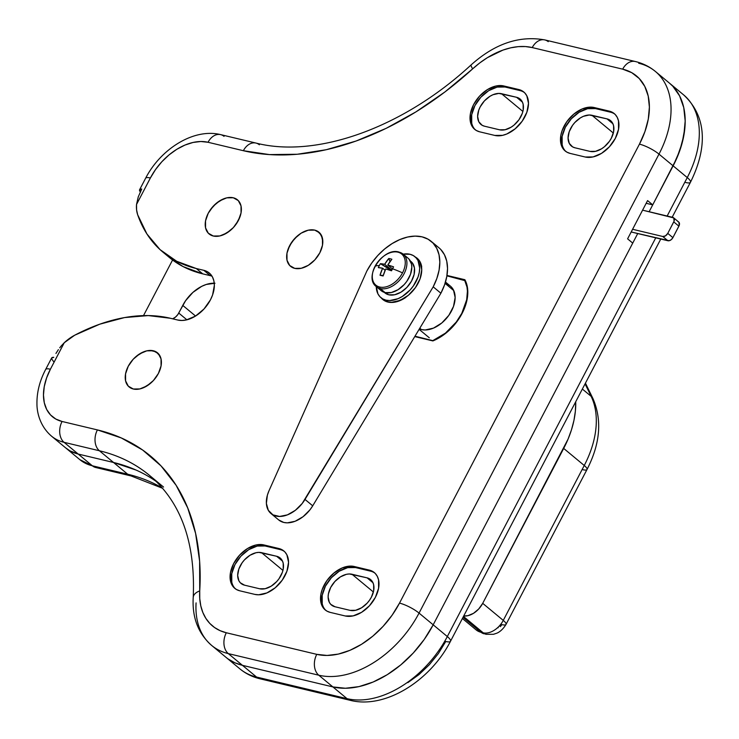 <?xml version="1.0" encoding="UTF-8"?>
<svg xmlns="http://www.w3.org/2000/svg" width="739" height="739" viewBox="0 0 739 739"><rect width="100%" height="100%" fill="white"/><g stroke="black" fill="none" stroke-linecap="round" stroke-linejoin="round"><path stroke-width="1.11" d="M260.137 678.818A15.528 11.113 -76.6 0 1 256.572 677.053L242.438 665.331L332.892 686.919L242.438 665.331A88.754 58.455 129.7 0 1 225.764 657.137L239.898 668.869A88.754 58.455 -50.3 0 0 256.572 677.053L347.025 698.651A88.754 58.455 129.7 0 0 447.317 636.547L433.183 624.815A88.754 58.455 129.7 0 1 332.892 686.919L347.025 698.651A15.528 11.113 -76.6 0 0 350.415 700.369C385.629 709.255 430.504 680.425 450.522 641.221A15.528 3.612 -152.4 0 0 447.317 636.547L433.183 624.815L637.729 233.542L433.183 624.815L424.223 639.466L413.286 652.999L400.797 664.888L387.245 674.689L373.13 682.023L359.006 686.605L345.418 688.258L332.892 686.919L347.025 698.651A88.754 58.455 -50.3 0 0 447.317 636.547L655.742 237.847L447.317 636.547A15.528 3.612 27.6 0 1 450.522 641.221A15.528 3.612 27.6 0 1 445.756 641.489L438.366 653.572L429.341 664.731L419.041 674.55L407.854 682.633M669.46 83.128L672.85 86.287L679.575 95.848L683.741 107.543L685.182 120.928L683.834 135.477L679.769 150.645L673.127 165.85L649.138 211.723L673.127 165.85L687.261 177.572A88.754 58.455 -50.3 0 0 683.621 94.878L669.488 83.156A88.754 58.455 129.7 0 1 673.127 165.85L687.261 177.572L667.16 216.019L687.261 177.572A15.528 3.612 27.6 0 1 690.475 182.247A15.528 3.612 -152.4 0 0 687.261 177.572A88.754 58.455 129.7 0 0 684.342 95.488M350.591 700.406A15.528 11.113 103.4 0 1 347.025 698.651L256.572 677.053L242.438 665.331L234.91 662.8L228.194 659.003L234.91 662.8L242.438 665.331L228.305 653.609L318.758 675.197L332.892 686.919L242.438 665.331L228.305 653.609A88.754 58.455 129.7 0 1 211.631 645.415A88.754 58.455 129.7 0 1 196.084 602.895M162.312 487.999A266.252 175.374 -50.3 0 0 127.671 474.216L92.338 465.782L78.205 454.051L113.538 462.485L99.405 450.762L113.538 462.485L136.124 470.087L113.538 462.485L78.205 454.051L69.956 450.845L65.549 447.788L69.956 450.845L78.205 454.051L113.538 462.485A266.252 175.374 129.7 0 1 156.114 481.375A266.252 175.374 -50.3 0 0 113.538 462.485L127.671 474.216L113.538 462.485L78.205 454.051A66.565 43.841 129.7 0 1 65.697 447.908A66.565 43.841 -50.3 0 0 78.205 454.051L64.071 442.328L99.405 450.762A266.252 175.374 129.7 0 1 149.435 475.334L163.568 487.066M95.904 467.538A15.528 11.113 -76.6 0 1 92.338 465.782L64.071 442.328A66.565 43.841 129.7 0 1 51.564 436.186L79.83 459.64A66.565 43.841 -50.3 0 0 92.338 465.782A66.565 43.841 129.7 0 1 79.295 459.178M95.728 467.501L131.062 475.934A15.528 11.113 -76.6 0 1 127.671 474.216L92.338 465.782A15.528 11.113 103.4 0 0 95.728 467.501L79.83 459.64M127.671 474.216A15.528 11.113 103.4 0 0 131.237 475.971M350.415 700.369L259.962 678.781A15.528 11.113 103.4 0 1 256.572 677.053A88.754 58.455 129.7 0 1 239.713 668.712M672.185 217.22L690.466 182.247A15.528 3.612 27.6 0 1 685.7 182.515M294.732 268.368A22.188 14.614 129.7 0 1 290.556 266.317A22.188 14.614 129.7 0 1 291.406 242.697A22.188 14.614 129.7 0 1 314.722 230.115A22.188 14.614 129.7 0 1 318.897 232.166A22.188 14.614 129.7 0 1 318.056 255.786A22.188 14.614 129.7 0 1 294.732 268.368L301.263 268.285L308.32 265.31L314.832 259.879L319.802 252.84L322.481 245.246L322.814 241.607L321.419 235.335L317.474 231.187L314.722 230.115L308.2 230.198L301.133 233.173L297.743 235.621L291.896 241.976L287.988 249.44L286.972 253.237L287 260.22L289.725 265.532L294.732 268.368L289.725 265.532L287 260.22L286.972 253.237L289.651 245.644L294.63 238.595L301.133 233.173L308.2 230.198L314.722 230.115A22.188 14.614 129.7 0 1 318.897 232.166A22.188 14.614 129.7 0 1 318.056 255.786A22.188 14.614 129.7 0 1 294.732 268.368A22.188 14.614 129.7 0 1 290.556 266.317A22.188 14.614 129.7 0 1 291.406 242.697A22.188 14.614 129.7 0 1 314.722 230.115L319.738 232.951L322.453 238.263L322.481 245.246L319.802 252.84L314.832 259.879L308.32 265.31L301.263 268.285L294.732 268.368M213.294 236.018A22.188 14.614 129.7 0 1 209.128 233.977A22.188 14.614 129.7 0 1 209.968 210.347A22.188 14.614 129.7 0 1 233.293 197.775A22.188 14.614 129.7 0 1 237.459 199.826A22.188 14.614 129.7 0 1 236.619 223.446A22.188 14.614 129.7 0 1 213.294 236.018L219.825 235.944L223.354 234.799L230.272 230.513L233.395 227.538L236.129 224.157L240.027 216.693L241.043 212.906L241.025 205.922L238.3 200.602L236.037 198.846L233.293 197.775L226.762 197.849L223.233 198.994L216.315 203.28L210.458 209.636L208.213 213.303L205.534 220.887L205.562 227.88L208.287 233.191L213.294 236.018L208.287 233.191L205.562 227.88L205.534 220.887L208.213 213.303L213.192 206.255L219.705 200.832L226.762 197.849L233.293 197.775A22.188 14.614 129.7 0 1 237.459 199.826A22.188 14.614 129.7 0 1 236.619 223.446A22.188 14.614 129.7 0 1 213.294 236.018A22.188 14.614 129.7 0 1 209.128 233.977A22.188 14.614 129.7 0 1 209.968 210.347A22.188 14.614 129.7 0 1 233.293 197.775L238.3 200.602L241.025 205.922L241.043 212.906L238.364 220.499L233.395 227.538L226.882 232.961L219.825 235.944L213.294 236.018M133.316 389.01A22.188 14.614 129.7 0 1 129.14 386.959A22.188 14.614 129.7 0 1 129.981 363.339A22.188 14.614 129.7 0 1 153.306 350.766A22.188 14.614 129.7 0 1 157.481 352.808A22.188 14.614 129.7 0 1 156.64 376.428A22.188 14.614 129.7 0 1 133.316 389.01L139.847 388.936L143.375 387.79L150.294 383.504L153.416 380.53L158.386 373.481L160.049 369.685L161.065 365.888L161.037 358.905L160.003 355.986L156.058 351.829L150.174 350.425L146.775 350.84L143.246 351.986L136.327 356.272L133.205 359.246L128.235 366.285L125.556 373.879L125.584 380.862L128.309 386.174L133.316 389.01L128.309 386.174L125.584 380.862L125.556 373.879L128.235 366.285L133.205 359.246L139.717 353.824L146.775 350.84L153.306 350.766A22.188 14.614 129.7 0 1 157.481 352.808A22.188 14.614 129.7 0 1 156.64 376.428A22.188 14.614 129.7 0 1 133.316 389.01A22.188 14.614 129.7 0 1 129.14 386.959A22.188 14.614 129.7 0 1 129.981 363.339A22.188 14.614 129.7 0 1 153.306 350.766L158.312 353.593L161.037 358.905L161.065 365.888L158.386 373.481L153.416 380.53L146.904 385.952L139.847 388.936L133.316 389.01M672.85 86.287L679.575 95.848L681.986 101.455L683.741 107.543L685.182 120.928L684.859 128.087L682.134 143.024L676.748 158.285L652.731 204.86L646.182 203.299L652.731 204.86L647.586 200.602L627.596 238.845L632.732 243.113L433.183 624.815L424.223 639.466L413.286 652.999L400.797 664.888L387.245 674.689L373.13 682.023L359.006 686.605L345.418 688.258L332.892 686.919A88.754 58.455 -50.3 0 0 433.183 624.815L419.05 613.093L658.994 154.128L673.127 165.85A88.754 58.455 -50.3 0 0 669.488 83.156L655.354 71.424A88.754 58.455 129.7 0 1 658.994 154.128L673.127 165.85L652.731 204.86L647.586 200.602L627.596 238.845L632.732 243.113L433.183 624.815L419.05 613.093A88.754 58.455 129.7 0 1 318.758 675.197L332.892 686.919L242.438 665.331A88.754 58.455 -50.3 0 1 225.764 657.137L211.631 645.415C198.2 633.499 192.057 617.499 193.221 597.435C195.604 542.62 181.009 501.92 149.435 475.334M64.247 342.739A35.943 23.676 129.7 0 1 74.685 335.22A177.499 116.919 129.7 0 1 170.303 318.25L177.84 320.052L170.303 318.25L148.29 315.581L124.531 317.576L99.756 324.19L74.685 335.22L64.247 342.739L61.143 346.037L64.247 342.739L50.4 369.223L64.247 342.739M59.72 347.82L61.143 346.037L59.72 347.82M55.942 353.445L58.381 349.658L55.942 353.445M212.019 276.201A28.839 19.002 -50.3 0 0 210.255 275.656L203.835 270.326A28.839 19.002 129.7 0 1 209.257 272.996A28.839 19.002 129.7 0 1 208.158 303.701A28.839 19.002 129.7 0 1 177.84 320.052L181.914 320.486L186.33 319.95L195.502 316.08L203.973 309.022L210.439 299.868L212.592 294.926L214.356 285.272L213.885 280.922L212.536 277.116L210.347 274.012L207.41 271.721L203.835 270.326L210.255 275.656L202.726 273.864L196.297 268.534L203.835 270.326L196.297 268.534A177.499 116.919 129.7 0 1 162.95 252.147A177.499 116.919 129.7 0 1 137.666 214.753A35.943 23.676 129.7 0 1 136.53 204.463L138.267 196.86L141.74 189.045L138.267 196.86L136.53 204.463L150.377 177.988L155.532 169.564L161.813 161.786L168.991 154.941L176.787 149.306L184.907 145.093L193.027 142.461L200.842 141.509L208.047 142.276L243.371 150.71L269.449 154.59L297.254 154.257L326.305 149.703L356.106 141.02L386.164 128.337L415.937 111.885L444.943 91.941L479.86 62.843L487.398 57.66L502.945 50.095L510.686 47.832L518.242 46.649L525.466 46.566L532.237 47.573L622.691 69.161L631.762 72.69L639.217 78.51L644.768 86.389L648.205 96.042L649.387 107.081L648.288 119.09L644.925 131.607L639.447 144.142L399.503 603.116L392.104 615.199L383.088 626.358L372.789 636.177L361.602 644.26L349.963 650.311L338.314 654.089L327.1 655.447L316.763 654.348L226.31 632.76L220.102 630.672L214.559 627.54L209.784 623.411L205.858 618.367L202.846 612.492L200.796 605.878L199.752 598.645L199.622 561.187L195.595 533.364L187.715 507.924L176.122 485.301L161.01 465.884L142.636 450.014L121.307 437.959L97.409 429.913L62.076 421.479L55.758 419.022L50.557 414.967L46.686 409.471L44.294 402.746L43.472 395.051L44.238 386.682L46.585 377.962L50.4 369.223A15.528 3.612 -152.4 0 0 45.624 369.491A15.528 3.612 27.6 0 1 50.4 369.223A51.028 33.615 129.7 0 0 62.076 421.479A15.528 11.113 103.4 0 0 64.071 442.328A15.528 11.113 -76.6 0 1 62.076 421.479L97.409 429.913A15.528 11.113 103.4 0 0 99.405 450.762A15.528 11.113 -76.6 0 1 97.409 429.913A281.781 185.609 -50.3 0 1 199.724 590.923A15.528 8.683 -176.5 0 0 193.221 597.38A15.528 8.683 3.5 0 1 199.724 590.923A73.216 48.229 129.7 0 0 226.31 632.76A15.528 11.113 103.4 0 0 228.305 653.609A15.528 11.113 -76.6 0 1 226.31 632.76L316.763 654.348A15.528 11.113 103.4 0 0 318.758 675.197A15.528 11.113 -76.6 0 1 316.763 654.348A73.216 48.229 129.7 0 0 399.503 603.116A15.528 3.612 27.6 0 1 419.05 613.093A15.528 3.612 -152.4 0 0 399.503 603.116L639.447 144.142A15.528 3.612 27.6 0 1 658.994 154.128A15.528 3.612 -152.4 0 0 639.447 144.142A73.216 48.229 129.7 0 0 622.691 69.161A15.528 11.113 -76.6 0 1 635.291 61.513L635.291 61.513C642.81 63.305 649.498 66.612 655.354 71.424A88.754 58.455 129.7 0 0 638.681 63.24M162.95 252.147L169.37 257.477A177.499 116.919 -50.3 0 0 202.726 273.864L196.297 268.534L176.686 261.264L160.058 249.634L146.922 233.967L137.666 214.753L136.586 209.876L136.53 204.463L150.377 177.988A51.028 33.615 129.7 0 1 208.047 142.276L243.371 150.71A281.781 185.609 -50.3 0 0 472.664 68.847A73.216 48.229 129.7 0 1 532.237 47.573L622.691 69.161A15.528 11.113 103.4 0 1 635.115 61.476M373.869 572.439L369.288 570.092L350.452 566.092L342.139 567.958L333.843 573.104L326.814 580.725L322.13 589.685L320.911 594.23L320.938 602.618L322.195 606.119L324.209 608.991L326.924 611.107L330.222 612.391A26.622 17.542 129.7 0 1 325.215 609.934A26.622 17.542 129.7 0 1 326.222 581.584A26.622 17.542 129.7 0 1 354.212 566.49L355.496 567.561L370.572 571.155L369.288 570.092L354.212 566.49L355.496 567.561L347.663 567.654L339.192 571.229L331.377 577.732L325.409 586.184L322.195 595.301L322.222 603.68M369.288 570.092A26.622 17.542 129.7 0 1 374.294 572.549A26.622 17.542 129.7 0 1 373.278 600.89A26.622 17.542 129.7 0 1 345.298 615.984L353.131 615.892L361.602 612.317L369.417 605.814L375.384 597.352L378.599 588.244L378.562 579.866L377.315 576.355L375.301 573.492L372.585 571.376L369.288 570.092M330.222 612.391L345.298 615.984L330.222 612.391M523.369 91.885L518.778 89.53A26.622 17.542 129.7 0 1 523.785 91.987A26.622 17.542 129.7 0 1 522.778 120.337A26.622 17.542 129.7 0 1 494.788 135.431L502.622 135.339L506.862 133.962L515.157 128.817L522.187 121.196L526.87 112.236L528.487 103.321L526.815 95.802L524.792 92.929L522.085 90.814L503.702 85.936L504.996 86.999L520.071 90.601L518.778 89.53L503.702 85.936L504.996 86.999L497.153 87.091L488.682 90.666L480.877 97.178L474.909 105.631L471.694 114.739L471.722 123.127M479.713 131.828L494.788 135.431L479.713 131.828A26.622 17.542 129.7 0 1 474.706 129.371A26.622 17.542 129.7 0 1 475.722 101.031A26.622 17.542 129.7 0 1 503.702 85.936L495.869 86.029L487.398 89.604L479.583 96.116L473.616 104.569L470.401 113.677L470.438 122.055L471.685 125.565L473.699 128.429L476.415 130.544L479.713 131.828M613.813 113.473L609.232 111.118L590.396 107.118L582.083 108.993L573.787 114.129L566.758 121.759L562.074 130.711L560.855 135.265L560.883 143.643L562.13 147.153L564.153 150.017L566.859 152.132L570.166 153.416A26.622 17.542 129.7 0 1 565.159 150.959A26.622 17.542 129.7 0 1 566.166 122.619A26.622 17.542 129.7 0 1 594.156 107.525L595.44 108.587L610.516 112.189L609.232 111.118L594.156 107.525L595.44 108.587L587.607 108.679L579.136 112.254L571.321 118.767L565.353 127.219L562.139 136.327L562.167 144.715M609.232 111.118A26.622 17.542 129.7 0 1 614.238 113.575A26.622 17.542 129.7 0 1 613.222 141.925A26.622 17.542 129.7 0 1 585.242 157.019L593.075 156.927L601.546 153.352L609.361 146.839L615.328 138.387L618.543 129.279L618.506 120.891L617.259 117.39L615.245 114.517L612.529 112.402L609.232 111.118M570.166 153.416L585.242 157.019L570.166 153.416M283.425 550.851L278.834 548.504A26.622 17.542 129.7 0 1 283.841 550.961A26.622 17.542 129.7 0 1 282.834 579.302A26.622 17.542 129.7 0 1 254.844 594.396L258.604 594.803L266.918 592.927L275.213 587.791L282.243 580.161L286.926 571.21L288.552 562.287L286.871 554.767L284.848 551.904L282.141 549.788L263.768 544.902L265.052 545.973L280.127 549.567L278.834 548.504L263.768 544.902L265.052 545.973L257.209 546.066L248.747 549.64L240.932 556.144L234.965 564.596L231.75 573.713L231.778 582.092M239.769 590.803L254.844 594.396L239.769 590.803A26.622 17.542 129.7 0 1 234.762 588.346A26.622 17.542 129.7 0 1 235.778 559.996A26.622 17.542 129.7 0 1 263.768 544.902L255.925 544.994L247.454 548.569L239.648 555.081L233.672 563.534L230.466 572.642L230.494 581.03L231.741 584.531L233.764 587.403L236.471 589.519L239.769 590.803M464.877 279.721A42.16 27.768 129.7 0 1 432.888 340.919L441.414 336.421L449.441 330.065L456.48 322.25L462.078 313.465L465.884 304.256L467.676 295.194L467.334 286.834L464.877 279.721L446.975 275.444L464.877 279.721M414.755 336.587L432.888 340.919L414.755 336.587M51.564 436.186C40.22 426.523 36.895 412.778 36.95 403.836C36.784 392.326 39.675 380.871 45.633 369.491L51.628 358.009A15.528 3.612 -152.4 0 1 53.762 357.334L51.591 358.101M51.554 358.729L53.541 361.528M140.521 192.177L139.569 189.812L141.74 189.045A15.528 3.612 27.6 0 0 139.606 189.72L145.611 178.247A15.528 3.612 -152.4 0 1 150.377 177.988A15.528 3.612 27.6 0 0 145.601 178.256M210.255 275.656L202.726 273.864L183.106 266.594L169.176 257.311M51.028 435.733A66.565 43.841 -50.3 0 0 64.071 442.328L99.405 450.762A266.252 175.374 129.7 0 1 149.98 475.796M211.446 645.267A88.754 58.455 -50.3 0 0 228.305 653.609L318.758 675.197A88.754 58.455 -50.3 0 0 419.05 613.093L658.994 154.128A88.754 58.455 -50.3 0 0 656.075 72.034M635.291 61.513L544.837 39.924A15.528 11.113 103.4 0 0 532.237 47.573A15.528 11.113 -76.6 0 1 544.661 39.888A15.528 11.113 -76.6 0 1 548.227 41.652M471.196 64.82A15.528 2.429 47.7 0 0 472.664 68.847A15.528 2.429 -132.3 0 1 471.196 64.82M255.796 143.024A15.528 11.113 103.4 0 0 243.371 150.71A15.528 11.113 -76.6 0 1 255.971 143.061A15.528 11.113 -76.6 0 1 259.361 144.779M544.837 39.924C519.415 35.343 494.862 43.638 471.196 64.829C402.543 128.392 315.932 158.497 255.971 143.061L220.647 134.627A15.528 11.113 103.4 0 0 208.047 142.276A15.528 11.113 -76.6 0 1 220.471 134.59A15.528 11.113 -76.6 0 1 224.037 136.345M140.318 191.918A15.528 3.612 27.6 0 1 139.606 189.72M214.984 283.249L206.255 284.46L201.701 286.344L192.953 292.358L185.6 300.699L177.859 314.528L175.512 317.068L172.658 318.814A8.877 5.847 129.7 0 0 178.755 313.059L182.755 305.41A31.066 20.461 129.7 0 1 214.255 283.213M143.505 315.608L172.575 259.999L143.505 315.608M195.567 316.043L182.755 305.41L195.567 316.043M186.893 319.811L178.755 313.059L186.893 319.811M607.015 118.877L589.279 114.998L583.394 116.319L580.392 117.88L574.859 122.489L572.531 125.362L569.215 131.708L568.069 138.027L569.261 143.357L572.614 146.885L574.942 147.791L590.018 151.393L595.569 151.319L601.574 148.788L604.456 146.71L609.426 141.306L611.329 138.193L613.61 131.736L613.592 125.806L612.705 123.321L611.273 121.288L607.015 118.877A18.863 12.424 129.7 0 1 610.562 120.623A18.863 12.424 129.7 0 1 609.851 140.696A18.863 12.424 129.7 0 1 590.018 151.393L574.942 147.791A18.863 12.424 129.7 0 1 571.404 146.054A18.863 12.424 129.7 0 1 572.115 125.972A18.863 12.424 129.7 0 1 591.939 115.284L613.333 133.029L591.939 115.284L607.015 118.877L612.927 123.782L607.015 118.877M565.825 151.467A26.622 17.542 129.7 0 1 567.811 123.164A26.622 17.542 129.7 0 1 595.44 108.587L610.516 112.189A26.622 17.542 129.7 0 1 614.857 114.129M516.57 97.289L498.825 93.41L492.941 94.731L489.939 96.292L484.405 100.901L480.184 106.887L478.77 110.12L477.616 116.439L478.807 121.769L482.161 125.297L484.498 126.203L499.573 129.805L505.125 129.731L511.12 127.2L514.002 125.122L518.981 119.718L522.297 113.372L523.157 110.148L523.138 104.217L522.251 101.733L520.829 99.7L516.57 97.289A18.863 12.424 129.7 0 1 520.108 99.035A18.863 12.424 129.7 0 1 519.397 119.108A18.863 12.424 129.7 0 1 499.573 129.805L484.498 126.203A18.863 12.424 129.7 0 1 480.95 124.466A18.863 12.424 129.7 0 1 481.671 104.384A18.863 12.424 129.7 0 1 501.495 93.696L522.879 111.441L501.495 93.696L516.57 97.289L522.473 102.194L516.57 97.289M475.371 129.879A26.622 17.542 129.7 0 1 477.357 101.576A26.622 17.542 129.7 0 1 504.996 86.999L520.071 90.601A26.622 17.542 129.7 0 1 524.404 92.541M367.071 577.852L349.335 573.963L346.452 574.314L340.448 576.845L334.915 581.464L330.684 587.45L328.412 593.897L328.125 596.992L329.317 602.322L330.749 604.354L335.007 606.765L350.074 610.359L355.625 610.294L361.63 607.763L367.163 603.153L369.482 600.271L371.394 597.158L373.666 590.71L373.648 584.771L372.761 582.286L371.329 580.254L367.071 577.852A18.863 12.424 129.7 0 1 370.618 579.588A18.863 12.424 129.7 0 1 369.906 599.671A18.863 12.424 129.7 0 1 350.074 610.359L335.007 606.765A18.863 12.424 129.7 0 1 331.46 605.019A18.863 12.424 129.7 0 1 332.171 584.946A18.863 12.424 129.7 0 1 351.995 574.249L373.389 591.994L351.995 574.249L367.071 577.852L372.983 582.748L367.071 577.852M325.881 610.442A26.622 17.542 129.7 0 1 327.867 582.129A26.622 17.542 129.7 0 1 355.496 567.561L370.572 571.155A26.622 17.542 129.7 0 1 374.913 573.104M276.626 556.264L258.89 552.375L255.999 552.726L250.004 555.257L244.461 559.876L242.143 562.749L238.826 569.085L237.672 575.404L238.863 580.734L240.295 582.766L244.554 585.177L259.629 588.771L265.181 588.706L271.176 586.175L276.709 581.565L279.037 578.683L282.353 572.346L283.213 569.122L283.194 563.183L282.307 560.698L280.885 558.666L276.626 556.264A18.863 12.424 129.7 0 1 280.164 558A18.863 12.424 129.7 0 1 279.453 578.083A18.863 12.424 129.7 0 1 259.629 588.771L244.554 585.177A18.863 12.424 129.7 0 1 241.006 583.431A18.863 12.424 129.7 0 1 241.727 563.358A18.863 12.424 129.7 0 1 261.551 552.661L282.935 570.406L261.551 552.661L276.626 556.264L282.529 561.16L276.626 556.264M235.427 588.854A26.622 17.542 129.7 0 1 237.413 560.541A26.622 17.542 129.7 0 1 265.052 545.973L280.127 549.567A26.622 17.542 129.7 0 1 284.469 551.516M415.281 256.978A26.844 17.681 129.7 0 1 417.166 258.253A26.844 17.681 129.7 0 1 421.72 266.936L420.611 262.927L418.579 259.638L415.281 256.978M271.056 513.596L278.76 519.988A26.622 17.542 -50.3 0 0 312.717 505.827L305.013 499.435A26.622 17.542 129.7 0 1 271.056 513.596A26.622 17.542 129.7 0 1 268.968 490.835L366.858 271.001A48.811 32.156 129.7 0 1 422.024 236.84L428.066 239.196L433.036 243.076L436.74 248.332L439.031 254.761L439.825 262.123L439.086 270.132L436.841 278.474L433.193 286.834L302.223 503.462L295.304 510.344L287.406 514.871L279.591 516.45L272.931 514.861L268.322 510.316L266.382 503.435L267.389 495.148L268.968 490.835L366.858 271.001L371.791 262.945L377.805 255.5L384.668 248.96L392.132 243.574L399.891 239.538L407.66 237.016L415.133 236.11L422.024 236.84A48.811 32.156 129.7 0 1 431.197 241.348A48.811 32.156 129.7 0 1 433.193 286.834L440.897 293.226L312.717 505.827L309.937 509.864L303.018 516.737L295.12 521.272L287.305 522.852L283.767 522.445L278.714 519.951M381.278 297.956L384.354 300.616L387.929 302.057L392.058 302.454L396.538 301.789L405.776 297.438A26.844 17.681 129.7 0 1 382.885 299.581A26.844 17.681 129.7 0 1 381.278 297.956M440.749 249.468L444.453 254.724L446.744 261.163L447.529 268.516L446.79 276.525L444.555 284.866L440.897 293.226L312.717 505.827L305.013 499.435L433.193 286.834L440.897 293.226A48.811 32.156 -50.3 0 0 438.901 247.75L431.197 241.348M448.73 284.968L445.432 283.684L453.774 290.603L445.432 283.684A26.622 17.542 129.7 0 1 450.43 286.141A26.622 17.542 129.7 0 1 449.423 314.481A26.622 17.542 129.7 0 1 421.433 329.576L425.193 329.982L433.507 328.107L441.811 322.971L448.832 315.341L453.515 306.389L455.141 297.475L453.46 289.947L451.437 287.083M414.985 336.217L433.285 340.753L414.985 336.217M464.591 280.081A41.717 27.472 129.7 0 1 432.999 340.513L445.46 333.123L456.259 322.065L461.773 313.391L466.678 299.785L467.417 291.12L466.993 287.12L464.591 280.081L446.91 275.859L465.413 280.765L464.591 280.081M419.382 328.91L421.433 329.576A26.622 17.542 129.7 0 1 419.392 328.91M593.075 398.838A13.311 9.598 154 0 0 591.117 396.307L585.066 383.874L591.117 396.307A13.311 9.598 -26 0 1 593.011 398.7C602.22 420.177 600.216 443.779 587.006 469.496L506.021 624.4A13.311 3.095 -152.4 0 0 503.268 620.39A17.754 11.695 129.7 0 1 483.204 632.815L463.473 616.446L483.204 632.815A17.754 11.695 -50.3 0 0 503.268 620.39L584.253 465.487A13.311 3.095 27.6 0 1 587.006 469.487A13.311 3.095 -152.4 0 0 584.253 465.487L563.691 448.425A88.754 58.455 129.7 0 0 575.718 401.748L575.367 411.226L573.954 420.362L571.515 429.701L568.069 439.105L482.706 603.338L478.724 608.973L473.523 613.315L467.87 615.698L463.732 615.956A17.754 11.695 129.7 0 0 482.706 603.338L563.691 448.425L584.253 465.487A88.754 58.455 -50.3 0 0 591.117 396.307L582.36 389.047L591.117 396.307A88.754 58.455 129.7 0 1 584.253 465.487L503.268 620.39L482.706 603.338L503.268 620.39A13.311 3.095 27.6 0 1 506.021 624.4A13.311 3.095 27.6 0 1 501.929 624.631L500.312 626.635M498.215 627.716L497.541 627.799M506.021 624.4C501.605 631.706 496.765 633.194 496.645 633.249L493.495 634.293L486.114 634.293A13.311 9.524 -76.6 0 1 483.204 632.815L481.089 632.307L463.02 617.324L481.089 632.307A13.311 9.524 103.4 0 0 483.99 633.785A13.311 9.524 -76.6 0 1 481.089 632.307A26.622 17.542 129.7 0 1 476.082 629.85A26.622 17.542 -50.3 0 0 481.089 632.307L483.204 632.815A13.311 9.524 103.4 0 0 486.262 634.321M587.006 469.487A13.311 3.095 27.6 0 1 582.914 469.718M399.236 252.211A21.08 13.884 129.7 0 1 403.189 254.151A21.08 13.884 129.7 0 1 402.395 276.598A21.08 13.884 129.7 0 1 380.234 288.543A1.995 1.432 -76.6 0 1 379.67 287.018A20.221 13.32 129.7 0 1 375.042 266.308A20.221 13.32 -50.3 0 0 379.67 287.018A20.221 13.32 -50.3 0 0 402.524 272.867A35.5 8.258 -152.4 0 0 392.538 268.793A34.899 12.092 112.5 0 0 391.522 270.788L385.73 268.959L383.125 275.98L381.518 275.61L380.022 275.241L382.626 268.22L378.322 267.638A34.899 32.608 -101.2 0 1 379.292 265.624A35.5 8.258 -152.4 0 0 375.042 266.308A20.221 13.32 129.7 0 1 397.896 252.165A20.221 13.32 -50.3 0 0 375.042 266.308A35.5 8.258 27.6 0 1 379.292 265.624A34.899 32.608 -101.2 0 1 380.382 263.694L384.686 264.285L388.779 258.493L390.303 258.807L391.882 259.241L387.79 265.024L393.582 266.844A34.899 12.092 112.5 0 0 392.538 268.793A35.5 8.258 27.6 0 1 402.524 272.867A20.221 13.32 -50.3 0 0 397.896 252.165A1.995 1.432 -76.6 0 1 398.792 251.99A1.995 1.432 -76.6 0 1 399.236 252.211A1.995 1.432 103.4 0 0 398.792 251.99A1.995 1.432 103.4 0 0 397.896 252.165A20.221 13.32 129.7 0 1 402.524 272.867A20.221 13.32 129.7 0 1 379.67 287.018A1.995 1.432 103.4 0 0 380.234 288.543A21.08 13.884 -50.3 0 0 401.702 277.587A21.08 13.884 -50.3 0 0 404.335 255.288M381.121 290.621L385.13 292.607L380.234 288.543L385.13 292.607A21.08 13.884 -50.3 0 0 407.291 280.654A21.08 13.884 -50.3 0 0 408.085 258.216L403.189 254.151A26.622 17.542 129.7 0 1 409.969 254.262A26.622 17.542 129.7 0 1 414.967 256.719A26.622 17.542 129.7 0 1 413.96 285.069A26.622 17.542 129.7 0 1 385.97 300.163L388.03 301.863A26.622 17.542 -50.3 0 0 416.02 286.769A26.622 17.542 -50.3 0 0 417.027 258.428L414.967 256.719M393.582 266.844A35.426 8.24 -152.4 0 0 387.79 265.024L392.474 268.913L387.79 265.024A35.426 25.348 -76.6 0 1 391.882 259.241A34.899 17.514 49.9 0 0 388.779 258.493A35.426 25.348 103.4 0 0 384.686 264.285A35.426 8.24 -152.4 0 0 380.382 263.694L391.642 270.049L384.686 264.285L391.642 270.049L390.229 269.717L389.952 270.243L390.229 269.717L380.382 263.694A34.899 32.608 -101.2 0 0 379.292 265.624A34.899 32.608 -101.2 0 0 378.322 267.638A35.426 8.24 27.6 0 1 382.626 268.22L385.139 270.308L382.626 268.22A35.426 25.348 103.4 0 0 380.022 275.241L383.282 275.444L380.022 275.241A34.899 2.993 -171.6 0 0 383.125 275.98A35.426 25.348 -76.6 0 1 385.73 268.959A35.426 8.24 27.6 0 1 391.522 270.788A34.899 12.092 112.5 0 1 392.538 268.793A34.899 12.092 112.5 0 1 393.582 266.844M375.135 285.466A21.08 13.884 -50.3 0 0 380.234 288.543A21.08 13.884 129.7 0 1 376.271 286.603L381.176 290.658A21.08 13.884 -50.3 0 0 385.13 292.607L391.337 292.533L398.044 289.706L404.224 284.552L406.819 281.337L410.533 274.252L411.817 267.185L411.475 264.008L408.889 258.964M392.307 268.774L391.642 270.049L392.307 268.774M389.998 261.634L388.779 258.493L389.998 261.634M384.262 292.358L384.936 292.921A20.415 13.45 -50.3 0 0 408.316 285.799A20.415 13.45 -50.3 0 0 411.004 261.504L410.33 260.941M384.262 292.293L388.769 294.806L394.617 294.769L400.954 292.191L406.856 287.443L411.466 281.208L414.126 274.4L414.45 267.998L412.38 262.927L410.533 261.135M382.968 299.36L388.03 301.863L391.79 302.269L400.104 300.394L408.399 295.258L415.429 287.628L420.112 278.677L421.738 269.753L420.057 262.234L418.034 259.371L415.327 257.255M380.973 297.706L383.024 299.406A26.622 17.542 -50.3 0 0 388.03 301.863L385.97 300.163A26.622 17.542 129.7 0 1 380.973 297.706A26.622 17.542 129.7 0 1 376.271 286.593C363.172 277.023 383.144 247.168 398.792 251.99L403.189 254.151L409.969 254.262L413.267 255.546L415.974 257.662L417.997 260.525L419.678 268.054L419.272 272.414L418.052 276.968L413.369 285.919L410.09 289.984L402.284 296.487L398.044 298.695L389.73 300.561L385.97 300.163L382.673 298.879L379.966 296.764L377.943 293.891L376.262 286.372M673.571 217.765A4.434 2.919 129.7 0 1 673.756 221.903L678.892 226.162L672.896 237.635L667.76 233.376L673.756 221.903L678.892 226.162A4.434 2.919 -50.3 0 0 678.716 222.033L673.571 217.765A4.434 2.919 129.7 0 0 672.739 217.358L642.588 210.162L673.746 217.922L674.088 221.137L667.76 233.376L665.46 235.87L662.744 236.48L667.88 240.738L631.18 231.981L669.192 240.729L671.28 239.639L672.896 237.635L679.224 225.404L678.882 222.19M678.43 221.829L677.875 221.617M662.744 236.48L632.593 229.284L662.744 236.48L667.88 240.738A4.434 2.919 -50.3 0 0 672.896 237.635L667.76 233.376A4.434 2.919 129.7 0 1 662.744 236.48M383.689 299.914L384.871 300.912A26.622 17.542 129.7 0 1 384.308 300.477A26.622 17.542 129.7 0 1 383.689 299.923M421.433 329.576L419.798 328.227L421.433 329.576M417.655 258.983A26.622 17.542 129.7 0 1 418.311 259.491A26.622 17.542 129.7 0 1 418.847 259.962L417.646 258.983M131.062 475.934L162.552 488.276M259.962 678.781C252.442 676.989 245.754 673.682 239.898 668.869M660.777 239.048L450.522 641.221M690.466 182.247C705.514 151.948 709.274 118.739 683.621 94.878M220.647 134.627C193.526 127.902 160.483 149.25 145.611 178.247M450.43 286.141L445.478 282.03M462.402 618.497L476.082 629.85L486.114 634.293M585.445 383.153L593.011 398.7M419.124 329.354L429.276 337.778M418.773 259.879L418.311 259.491"/></g></svg>
